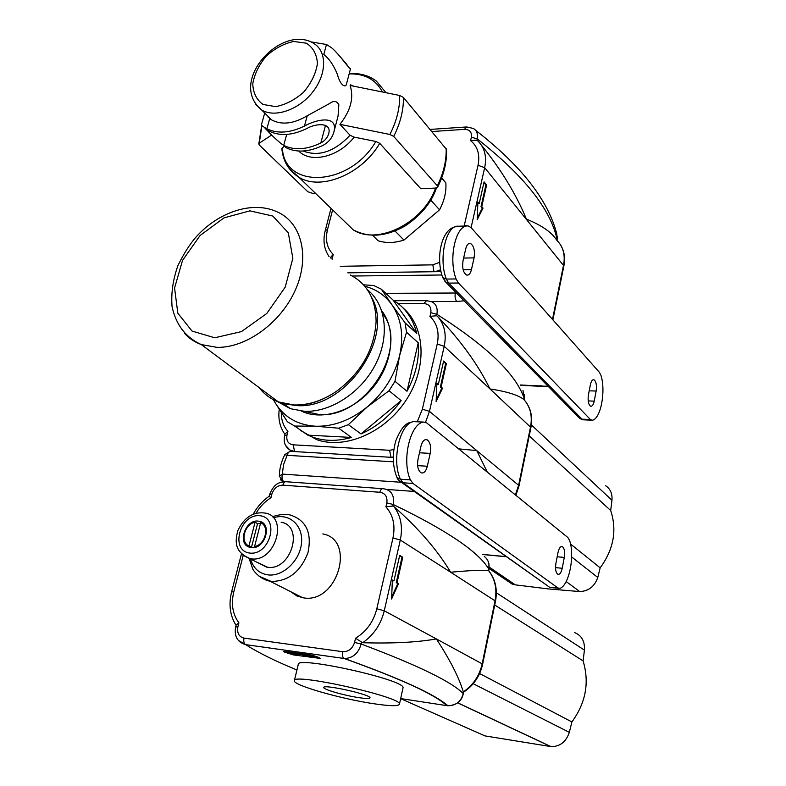 <?xml version="1.0" encoding="UTF-8"?>
<svg xmlns="http://www.w3.org/2000/svg" width="786" height="786" viewBox="0 0 786 786"><rect width="100%" height="100%" fill="white"/><g stroke="black" fill="none" stroke-linecap="round" stroke-linejoin="round"><path stroke-width="1.18" d="M440.582 269.765L435.228 271.72M441.742 177.754L445.849 182.922C446.468 191.725 444.365 200.685 439.541 209.813L403.945 240.084C394.572 243.061 385.946 243.277 378.086 240.742L372.554 235.299M486.622 184.946L481.749 206.6L483.017 208.094L477.181 219.677L477.908 202.09L479.195 203.603L484.097 181.88L486.622 184.946L485.905 184.975L481.022 206.63L482.29 208.113L477.249 218.135M481.346 145.066C501.075 169.481 516.097 194.171 526.423 219.127C541.633 225.277 551.733 232.283 556.714 240.152C563.12 246.509 565.419 254.772 563.591 264.941L552.479 319.401M431.956 131.537L464.457 129.366L466.638 126.959L473.133 128.403C476.66 130.093 478.016 133.581 477.21 138.886L471.384 137.226L470.598 140.625L476.915 140.173L477.21 138.886C523.957 175.583 550.593 209.125 557.107 239.514L556.822 234.13C553.256 219.992 546.408 205.647 536.278 191.106C522.454 171.26 502.234 150.991 475.628 130.289M471.089 227.616L484.677 167.673C486.937 156.502 484.648 147.601 477.829 140.949L476.915 140.173M332.105 259.252L333.225 254.438L330.317 257.7M433.96 271.73L432.85 264.853L340.23 266.287M403.945 240.084L395.044 231.025M439.541 209.813L430.728 200.086M445.849 182.922L441.624 178.068M420.824 188.748L379.736 143.347L375.875 141.46L354.172 137.147L350.075 135.261L339.925 124.335C350.694 110.679 354.083 97.719 350.114 85.458L399.642 95.47L403.424 97.435L446.556 149.448C446.959 161.778 444.002 174.315 437.714 187.029L435.346 188.1L420.824 188.748M339.925 124.335L389.885 134.485L393.717 136.41L437.321 185.801L437.704 187.029M283.982 146.471L281.82 148.377C282.989 161.159 288.668 170.768 298.867 177.214L289.189 168.558M271.72 134.966L259.282 143.19L258.82 143.976L259.498 145.243L307.807 191.735L313.378 193.582L315.658 193.474M350.527 68.687L346.636 83.473C346.076 88.445 340.328 85.851 337.479 74.65C333.971 65.759 329.501 59.088 324.068 54.656M264.715 113.027L261.502 124.522C261.139 125.102 262.563 126.32 265.766 128.187L266.876 128.786L269.706 118.627L271.524 119.855C281.653 125.249 293.551 123.883 307.228 115.768L329.639 103.497C333.824 100.431 336.889 100.873 338.845 104.793L338.049 116.112L334.099 131.144M266.876 128.786C277.556 133.934 290.073 133.031 304.447 126.074C316.463 119.285 337.803 114.835 334.079 131.233C332.635 137.354 328.99 142.05 323.125 145.331C308.986 152.081 296.627 152.877 286.045 147.709L283.697 145.39C294.288 150.548 306.658 149.743 320.826 142.973C325.139 140.625 327.811 137.334 328.853 133.109C331.427 122.233 315.775 123.294 306.825 128.521C292.48 135.457 279.983 136.351 269.323 131.193L265.088 128.59M350.536 68.687C350.104 70.337 339.464 54.263 331.623 47.799L326.485 44.497L311.089 41.894M339.807 56.268L346.96 64.57M266.405 129.572C270.895 134.622 276.25 139.662 282.488 144.703M483.94 182.598L485.905 184.975M477.868 202.935L479.195 203.603M483.017 208.094L482.29 208.113M481.749 206.6L481.022 206.63M590.404 419.518L458.415 283.029L456.086 278.961C448.049 258.339 455.968 224.246 468.142 225.936L470.991 227.508L599.443 372.368L600.956 375.413C605.996 391.025 600.779 418.8 592.389 420.215L590.404 419.518L581.984 419.174L448.668 283.107L458.415 283.029M588.419 394.926L590.384 384.737C591.2 381.072 592.408 379.422 593.99 379.776C596.181 381.505 596.908 385.258 596.152 391.035L594.216 401.135C593.391 404.859 592.172 406.539 590.551 406.175C588.37 404.456 587.653 400.703 588.419 394.926M474.076 257.877L471.433 269.657C470.372 273.764 468.741 275.542 466.53 275.012C463.18 272.634 462.021 267.849 463.042 260.667L465.734 248.769C466.786 244.751 468.387 243.002 470.539 243.513C473.909 245.91 475.088 250.695 474.076 257.877L463.632 258.063M523.83 399.445L523.781 399.396C530.285 406.686 532.544 415.794 530.57 426.719L518.613 485.306L515.37 494.905M524.409 394.69L524.262 398.816L522.975 390.426M287.931 431.357L285.122 433.941L284.679 435.67L286.988 435.071L287.931 431.357C283.481 426.415 281.27 420.146 281.28 412.562M393.265 457.02L390.956 457.197L389.61 450.29L293.139 444.817L294.622 451.478L289.985 450.044L285.74 445.603M429.962 316.375L436.574 315.736L436.898 314.331L430.816 312.7L429.962 316.375C437.114 323.243 439.541 332.468 437.232 344.042L422.367 409.172L429.461 411.363L444.208 346.282L437.232 344.042M437.556 316.414C460.547 340.328 478.026 364.498 489.992 388.932L444.208 346.282C446.664 334.178 444.444 324.215 437.556 316.414L436.574 315.736M464.172 300.792L456.754 301.5L431.15 301.588C436.004 303.445 437.91 307.69 436.898 314.331C486.947 346.115 516.058 374.185 524.233 398.541L524.007 399.632M398.148 303.573L423.831 303.553L426.582 300.655L431.141 301.598M489.256 567.119L515.302 584.853L548.156 588.901L579.704 591.563C588.576 591.19 594.609 586.494 597.773 577.464L600.17 567.846C613.679 549.355 617.187 530.245 610.693 510.527L611.96 500.26C612.481 493.618 610.329 488.745 605.515 485.64M515.302 584.853L512.02 584.008L489.147 568.494M570.518 543.981L600.17 567.846M529.214 435.906L610.693 510.527M530.923 427.496L489.992 388.932C506.626 391.487 517.895 394.975 523.781 399.396M446.389 363.564L441.103 387.017L442.508 388.235L436.142 401.577L436.888 383.322L438.303 384.56L443.618 361.039L446.389 363.564L445.652 363.545L440.366 386.987L441.761 388.215L436.21 399.838M487.31 472.131L476.758 450.594L458.631 448.855M443.491 361.58L445.652 363.545M436.859 383.932L438.303 384.56M442.508 388.235L441.761 388.215M441.103 387.017L440.366 386.987M405.085 322.859L391.929 304.772C401.391 318.694 403.955 335.642 399.622 355.606L406.539 332.223L405.085 322.859L416.776 333.559C413.033 318.595 405.154 307.454 393.128 300.144L416.776 333.559M364.753 286.232C376.072 289.169 385.12 295.349 391.929 304.772L381.328 289.169L373.723 285.495L363.545 284.846M381.328 289.169L393.128 300.144M406.539 332.223L418.25 342.814C419.498 358.917 415.745 375.069 406.981 391.271L394.985 381.298L399.622 355.606C394.582 375.629 383.853 392.695 367.426 406.794L389.041 390.75L394.985 381.298M389.041 390.75L401.145 400.595C390.278 415.706 376.897 426.827 360.99 433.941L348.355 424.656L367.426 406.794C350.664 420.323 333.264 426.798 315.225 426.209L338.717 428.213L348.355 424.656M338.717 428.213L351.47 437.429C337.882 441.31 325.247 441.319 313.585 437.468L307.847 435.139L294.681 426.051L315.225 426.209C297.462 424.941 284.178 417.238 275.385 403.11L287.371 421.758L294.681 426.051M402.874 307.768C425.334 326.642 427.525 367.308 406.362 399.769C385.415 432.339 345.437 449.69 316.856 439.728L300.232 430.286M273.341 399.652L275.385 403.11L273.538 399.76M351.47 437.429L307.847 435.139M401.145 400.595L360.99 433.941M418.25 342.814L406.981 391.271M301.225 411.058C322.506 421.257 354.329 410.94 373.635 386.761C393.079 362.7 396.301 329.403 381.76 310.824M304.015 411.275L318.811 414.468C365.126 419.193 409.997 347.52 382.566 313.496M259.007 387.498C264.027 394.081 270.482 398.885 278.372 401.911L293.777 404.957C308.436 405.389 322.928 400.654 337.263 390.76C361.432 372.309 374.372 349.239 376.091 321.582C375.846 299.24 367.239 283.707 350.251 274.962M277.487 401.567L290.496 408.72L304.359 411.294C330.513 412.552 361.147 392.617 375.521 364.429C390.003 336.27 386.093 304.526 367.367 289.7M275.012 399.406L275.729 400.074M558.119 588.095L412.994 483.469L410.41 479.902C401.459 460.783 410.115 423.526 423.556 422.072L426.71 422.937L567.816 537.467L569.467 540.178C574.988 554.778 569.398 584.538 560.28 588.272L549.493 587.201L402.992 482.781L412.994 483.469M555.889 563.483L558.001 552.548C559.013 548.137 560.467 546.172 562.344 546.624C564.427 548.284 565.075 551.88 564.289 557.431L562.216 568.278C561.194 572.739 559.72 574.743 557.805 574.281C555.731 572.63 555.093 569.035 555.889 563.483M430.207 453.394L427.319 466.236C425.933 471.394 423.86 473.585 421.109 472.828C417.965 470.529 416.944 465.99 418.024 459.211L420.972 446.232C422.347 441.172 424.381 439.02 427.063 439.757C430.237 442.056 431.278 446.605 430.207 453.394L419.488 452.785M264.882 525.245L263.939 524.989M252.267 547.606L248.946 545.946L255.067 522.238C244.475 523.977 239.701 542.261 248.946 545.946M255.067 522.238L257.572 523.643L260.49 523.447M254.576 546.506C265.304 544.826 270.011 526.247 260.677 522.739L254.576 546.506L255.666 547.085M257.572 523.643L251.481 547.292M488.902 563.591L488.931 569.319C489.658 563.582 488.106 559.308 484.274 556.488M495.504 601.143L495.514 601.103C497.666 589.313 495.367 579.144 488.617 570.607L488.42 570.41C494.993 578.761 497.214 588.832 495.082 600.602L482.211 663.689C479.499 675.734 473.192 685.137 463.308 691.877L463.298 693.733C461.755 701.151 456.646 705.17 447.991 705.779M463.632 692.122L463.544 692.181C473.594 685.51 479.961 676.147 482.663 664.101L436.358 638.92C417.562 642.319 392.99 643.587 362.651 642.742C373.714 635 380.925 624.349 384.266 610.791L400.3 540.041L450.663 572.228C468.878 570.567 481.464 569.958 488.42 570.41M447.411 705.73L447.892 705.769C455.909 705.661 461.028 701.603 463.239 693.606C451.724 681.757 417.69 665.231 361.138 644.019C358.406 653.402 352.835 658.236 344.425 658.511L344.091 658.452C342.519 657.312 342.028 655.062 342.627 651.702L244.014 638.094C243.395 641.317 243.915 643.488 245.605 644.618L238.246 640.315M400.654 698.666L485.011 735.912L550.966 746.602C559.927 746.7 566.048 741.945 569.329 732.346L571.884 721.941C585.845 702.772 589.579 682.425 583.094 660.898L584.43 650.12C584.922 641.297 581.669 635.471 574.694 632.632M479.598 673.533L571.884 721.941M494.718 605.004L583.094 660.898M294.396 680.499L298.238 664.622C294.809 655.269 406.352 679.998 403.022 687.848L402.943 688.192M293.316 654.915L284.051 651.918L283.373 651.456L285.328 651.417L310.657 654.993L316.571 656.516L320.56 658.452L293.316 654.915L293.522 654.099M382.31 488.656L286.566 481.769C284.935 481.386 283.707 482.516 282.881 485.159L379.815 492.272C380.601 489.521 381.75 488.332 383.263 488.725L385.337 489.108M385.366 489.118C391.929 491.103 394.543 496.221 393.197 504.484C446.949 530.383 478.861 551.998 488.931 569.319L488.656 570.646M463.308 691.877C458.995 677.503 450.005 659.847 436.358 638.92L384.266 610.791L376.808 608.786C373.527 621.736 366.433 631.551 355.547 638.212L362.651 642.742M288.531 652.429L286.507 651.584M317.819 657.067L314.813 656.644M311.6 656.192L307.984 655.681M300.232 654.581L298.798 654.384M372.623 703.558C389.689 706.152 398.63 706.359 399.445 704.168C402.629 697.035 290.682 672.217 294.318 680.853C293.433 685.264 340.269 698.675 372.623 703.558M235.643 626.943L237.883 626.855L238.915 622.836L236.105 625.067L235.623 626.943C234.11 636.395 237.431 642.29 245.605 644.618L344.406 658.511C400.605 678.662 435.1 694.411 447.892 705.769L447.843 705.769M256.02 513.199C259.901 506.705 264.872 501.566 270.924 497.793L269.146 496.221L269.598 494.443L271.897 493.991C273.99 488.224 277.645 485.276 282.881 485.159M322.82 533.93C356.087 539.776 337.626 603.579 303.76 597.91L297.059 596.053L290.643 591.652M385.916 506.872C393.147 514.997 395.505 525.362 392.971 537.968L400.3 540.041C402.992 526.866 400.86 515.704 393.904 506.577L392.853 506.007L393.197 504.484L386.84 502.883L385.916 506.872L392.853 506.007M393.904 506.577C418.574 528.359 437.497 550.239 450.663 572.228L495.514 601.103L482.663 664.101M402.756 557.264L397.018 582.74L398.561 583.644L391.595 599.001L392.361 580.029L393.924 580.933L399.701 555.368L402.756 557.264L402 557.195L396.252 582.662L397.795 583.556L391.674 597.065M312.553 655.327L314.891 656.349L314.685 657.194L313.486 657.027L308.525 654.826L305.096 654.207M307.326 654.65L308.112 655.151L307.906 656.005L305.754 655.956L296.656 653.019M300.989 653.628L304.447 654.679M358.416 697.575C344.062 695.433 323.243 689.45 323.753 687.553C322.368 683.8 371.198 694.628 370.01 697.811C369.705 698.774 365.834 698.695 358.416 697.575M292.923 652.488L297.737 653.952L298.739 654.62L296.371 654.63L289.228 652.773L288.108 652.056L288.668 651.889M303.769 654.021L307.906 656.005M297.855 653.186L304.978 655.652L306.501 655.711L302.571 653.844M312.749 655.416L309.733 654.993L314.685 657.194M290.456 652.95L289.445 652.331L291.134 652.331L297.383 654.335L290.456 652.95L290.624 652.262M258.329 562.845L267.584 567.266C291.184 570.97 304.437 525.942 281.123 522.199M291.292 652.351L295.752 653.48M251.412 547.557C265.079 549.611 272.85 523.368 259.262 521.324C245.379 517.778 236.213 545.464 250.705 547.459L251.412 547.557M264.214 524.311L263.153 524.213M399.622 555.722L402 557.195M392.342 580.382L393.924 580.933M398.561 583.644L397.795 583.556M397.018 582.74L396.252 582.662M470.598 140.625C477.672 146.412 480.138 154.636 478.026 165.296L464.153 226.063M464.457 129.366C469.645 129.444 471.954 132.068 471.384 137.226M333.225 254.438C326.976 248.248 325.08 239.946 327.526 229.541L332.606 209.901M439.679 262.269L432.85 264.853M563.886 265.914L484.677 167.673L478.026 165.296M464.31 225.395L467.916 225.936M327.526 229.541L325.227 230.622C322.771 240.575 324.058 249.25 329.108 256.649M330.827 258.132L332.35 257.867M557.117 239.848L556.93 240.369M435.562 188.09C423.575 222.91 377.182 245.792 353.16 229.797L342.293 219.284M349.249 73.55C359.772 72.951 368.801 75.466 376.347 81.066L385.857 92.571M379.736 143.347C361.825 174.364 320.619 191.077 298.867 177.214L353.16 229.797C368.624 238.06 385.946 236.773 405.134 225.936C421.119 215.236 431.553 202.572 436.446 187.942M349.151 73.904C364.704 73.53 375.767 79.514 382.34 91.834M350.644 84.849L353.395 86.067M293.758 41.462L306.393 43.21C313.152 47.582 316.837 54.372 317.446 63.578C315.874 73.52 311.295 83.021 303.701 92.09C294.858 99.93 285.495 104.774 275.631 106.631L263.074 104.469C256.55 99.822 253.121 92.935 252.768 83.797C254.477 74.071 259.007 64.816 266.366 56.032C274.913 48.368 284.041 43.515 293.758 41.462M271.524 119.855L261.699 110.011C232.941 86.617 265.894 42.159 296.017 39.447C303.268 38.809 309.527 40.371 314.793 44.124C327.379 52.701 326.416 75.191 312.268 92.591C298.297 110.099 274.766 117.998 261.699 110.011L255.499 104.273M446.143 148.495C446.527 160.649 443.579 173.087 437.321 185.801M403.424 97.435C403.64 110.06 400.408 123.048 393.717 136.41M399.642 95.47C399.936 108.095 396.684 121.103 389.885 134.485M375.875 141.46C349.465 187.186 283.54 189.573 282.361 147.473M354.172 137.147C338.786 156.994 310.755 163.694 298.719 151.04M350.075 135.261C334.325 151.757 318.703 157.004 303.219 151.02M261.895 125.485L259.282 143.19M323.812 54.372L326.485 44.497M325.512 125.318L320.826 142.973M304.447 126.074L307.228 115.768M286.694 134.426L283.697 145.39M548.196 386.339L520.587 384.993M456.086 278.961L446.32 279.059C438.205 258.515 446.163 224.55 458.444 226.23L467.248 225.965M588.183 400.929L594.216 401.135M589.205 390.819L596.152 391.035M463.141 269.775L471.433 269.657M456.519 293.001L385.818 293.345M455.556 292.028L455.33 293.021C454.711 296.666 455.182 299.486 456.754 301.5M352.325 276.024L441.85 274.992M540.247 385.572L541.456 385.955M578.437 417.13L582.868 419.793L579.813 418.525L444.778 281.123M448.668 283.107L446.193 282.479L442.734 277.615L446.32 279.059L448.668 283.107M442.567 277.153L442.734 277.615C435.552 258.132 441.192 229.424 455.389 226.781M591.288 420.146L583.467 419.822M515.871 495.308L519.006 485.954L518.613 485.306L429.461 411.363L425.55 422.249M293.139 444.817C288.167 444.041 286.124 440.789 286.988 435.071M294.711 451.586L391.202 457.324M393.855 449.533L389.61 450.29M423.831 303.553C429.136 304.015 431.465 307.061 430.816 312.7M422.367 409.172L417.238 421.787M566.166 581.542L579.704 591.563M571.648 556.94L597.773 577.464M531.365 424.892L611.96 500.26M214.696 337.774L241.459 331.594L266.778 313.486L285.21 287.165L292.854 258.27L288.315 232.882L272.86 216.071L249.889 210.854L224.02 217.86L200.116 235.476L182.549 260.372L174.571 287.981L177.823 313.182L192.02 331.053L214.696 337.774M216.916 347.343C246.057 348.1 281.074 322.702 295.497 289.69C310.136 256.717 301.657 222.91 277.704 212.112C253.023 200.224 218.4 211.906 195.979 237.107C190.173 243.621 184.189 253.023 178.019 265.334C172.949 279.492 170.965 293.316 172.075 306.795C176.339 325.807 186.292 337.754 201.304 344.573L216.916 347.343M184.415 333.195C189.004 338.334 194.643 342.126 201.304 344.573L278.372 401.911M286.035 404.063L296.293 405.537C344.838 410.272 395.181 337.715 371.65 297.501M265.462 392.302L276.328 400.388M386.515 489.423L414.281 491.427M505.811 556.596L482.732 554.425M410.41 479.902L400.388 479.224C391.349 460.164 400.045 423.065 413.603 421.62L423.556 422.072M555.515 567.63L562.216 568.278M557.186 556.773L564.289 557.431M417.631 465.636L427.319 466.236M401.086 482.27L282.321 474.086L283.55 464.605L287.106 455.32L393.373 461.814M413.829 491.397L413.043 490.543M283.756 481.769C282.115 480 281.643 477.446 282.321 474.086L279.354 476.169L283.245 481.828M280.396 479.588L282.842 481.897M279.354 476.061C279.443 468.721 281.27 461.588 284.827 454.652L287.106 455.32C288.049 452.255 289.474 450.948 291.37 451.39L393.265 457.442M545.779 584.548L399.563 481.052M402.992 482.781L401.843 482.565C398.748 480.433 397.136 478.762 397.009 477.583L400.388 479.224L402.992 482.781M396.684 476.856L397.009 477.583C392.558 466.452 392.135 454.279 395.731 441.034C400.428 429.205 405.448 422.976 410.783 422.328M413.603 421.62L415.332 421.699M551.173 587.555L558.502 588.311M296.941 669.986C275.591 661.242 258.506 652.793 245.654 644.638L344.13 658.481C400.929 678.868 435.159 694.588 446.821 705.641L400.673 698.577M457.619 702.841L550.731 746.572M473.201 683.712L569.329 732.346M496.339 592.752L584.43 650.12M238.915 622.836C232.617 614.308 230.917 603.943 233.815 591.74L231.595 591.917C228.52 604.503 230.003 615.635 236.036 625.322M233.815 591.74L243.208 555.456M287.489 653.412L287.794 652.144M284.051 651.918L284.208 651.299M318.517 658.491L318.752 657.489M392.971 537.968L376.808 608.786M379.815 492.272C385.238 493.176 387.586 496.713 386.84 502.883M270.924 497.793L271.897 493.991M244.014 638.094C238.954 636.857 236.91 633.103 237.883 626.855M355.547 638.212L354.574 642.437C352.393 648.833 348.414 651.918 342.627 651.702M354.574 642.437L361.138 644.019L361.511 642.408M259.026 576.177L271.17 581.414C288.246 581.394 300.498 571.854 307.945 552.794C312.042 533.281 306.501 520.804 291.311 515.361C285.583 513.12 275.149 515.4 272.467 516.864M306.992 654.61L306.815 655.367M301.107 653.677L300.9 654.532M305.135 654.984L304.978 655.652M250.508 558.777C253.18 568.15 259.026 573.525 268.046 574.9C283.098 576.826 300.213 560.428 301.539 542.733C303.219 525.009 288.884 512.629 273.459 517.787M295.919 653.539L295.723 654.345M251.382 558.856C275.238 562.54 288.855 516.805 265.295 513.091C253.426 511.411 244.299 517.198 237.912 530.432C234.592 542.566 234.955 552.303 250.39 558.718L251.382 558.856M242.913 555.211L266.601 567.128M249.987 553.098C270.325 555.338 279.944 517.149 259.616 515.704C239.642 513.739 229.817 551.104 249.987 553.098M430.188 129.415L465.901 127.008M325.266 230.495L331.004 208.349M557.313 236.645L556.999 240.437M552.882 319.863L563.906 265.825C565.38 258.172 564.328 251.294 560.752 245.203M261.718 125.259L258.81 143.976M268.409 116.721L268.223 117.399M265.766 128.197L268.213 130.614M593.086 379.756L593.99 379.776M468.918 243.552L470.539 243.513M548.53 386.683L520.754 385.337M440.975 271.642L347.795 272.84M519.006 485.954L530.943 427.427C532.77 417.661 531.051 409.103 525.765 401.774M524.262 398.816L524.075 399.71M284.679 435.67C283.235 441.929 285.013 446.713 289.995 450.034L291.164 451.321M279.226 409.339C277.998 418.997 279.924 427.358 284.994 434.422M394.051 300.704L425.717 300.655M316.856 439.728L313.585 437.468M289.798 404.643L295.477 405.085C309.222 405.301 323.144 400.526 337.263 390.76M290.496 408.72L282.891 403.346M305.95 412.021L304.958 411.314M561.371 546.545L562.344 546.624M425.206 439.669L427.063 439.757M505.634 556.694L482.83 554.552M290.122 451.311L284.856 454.593M488.98 569.506L488.725 570.734M463.632 692.161L463.308 693.733M457.698 702.782L550.966 746.602M231.605 591.858L241.459 553.855M399.445 704.168L403.022 687.848M253.279 514.083C257.248 506.773 262.544 500.839 269.156 496.261M285.524 481.7C280.121 482.339 274.628 482.339 269.598 494.443M302.718 597.753L270.099 581.267C259.567 579.203 252.876 570.037 252.748 568.887L249.074 558.443M298.739 654.62L298.896 654.001M263.86 523.908L259.262 521.324"/></g></svg>
